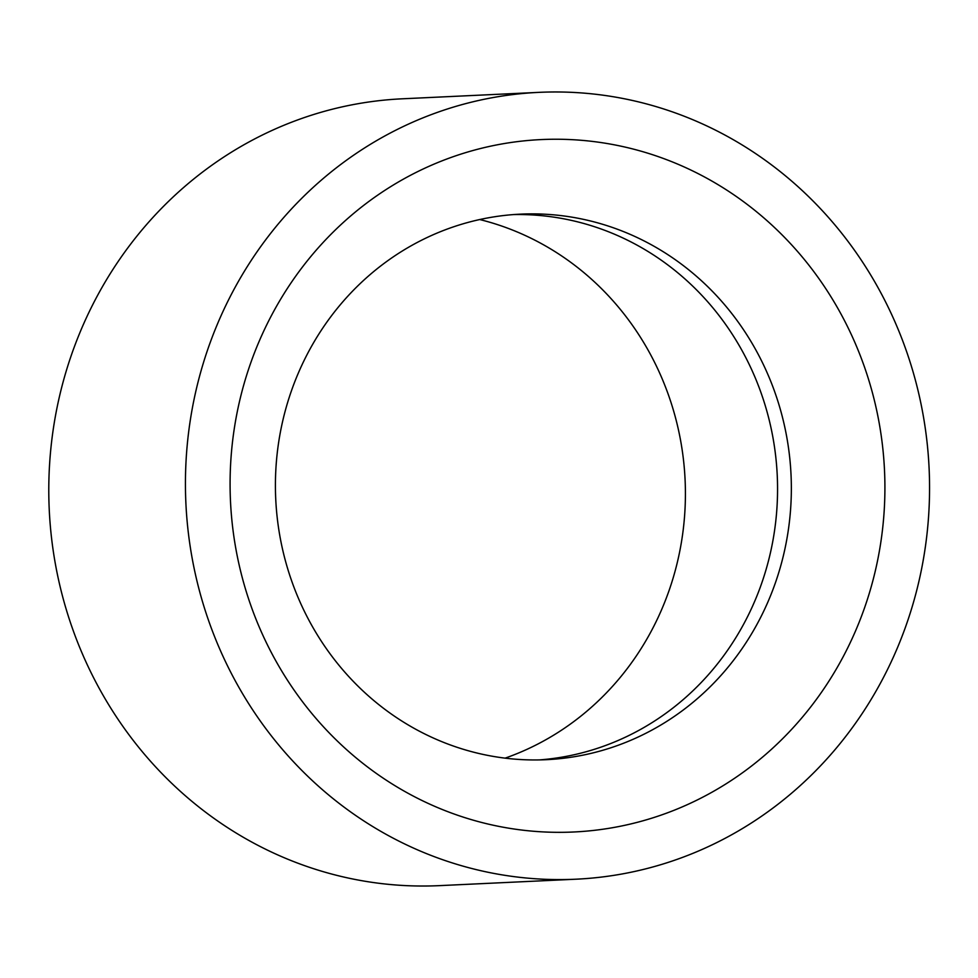 <?xml version="1.0" encoding="UTF-8"?>
<svg xmlns="http://www.w3.org/2000/svg" width="978" height="978" viewBox="0 0 978 978"><rect width="100%" height="100%" fill="white"/><g stroke="black" fill="none" stroke-linecap="round" stroke-linejoin="round"><path stroke-width="1.47" d="M505.113 758.146A280.075 264.537 87.3 0 0 680.737 441.249A280.075 264.537 87.3 0 0 479.758 219.549M786.789 437.227A273.07 257.923 87.3 0 0 520.54 214.145A273.07 257.923 87.3 0 0 275.735 499.049A273.07 257.923 87.3 0 0 546.225 759.686A273.07 257.923 87.3 0 0 786.789 437.227M539.33 759.918A273.07 257.923 87.3 0 0 772.999 437.875A273.07 257.923 87.3 0 0 513.658 214.573M879.124 422.716A346.591 327.373 -92.7 0 1 449.782 812.425A346.591 327.373 -92.7 0 1 343.584 222.214A346.591 327.373 -92.7 0 1 879.124 422.716M192.018 557.46A393.853 372.007 87.3 0 0 576.018 879.198A393.853 372.007 87.3 0 0 929.1 468.291A393.853 372.007 87.3 0 0 538.976 92.36A393.853 372.007 87.3 0 0 192.018 557.46M538.976 92.36L402.325 98.802A393.853 372.007 87.3 0 0 55.367 563.89A393.853 372.007 87.3 0 0 439.366 885.64L576.018 879.198"/></g></svg>

